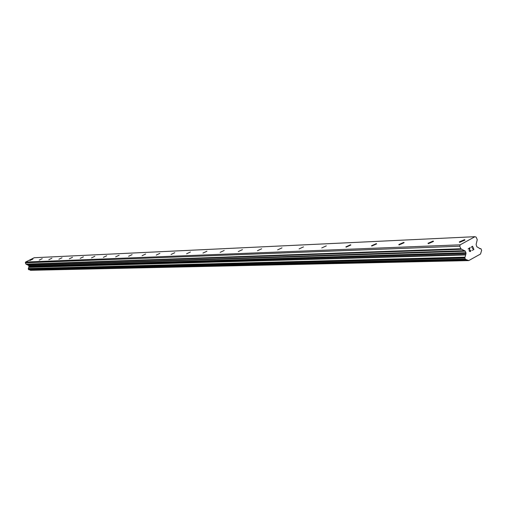 <?xml version="1.0" encoding="UTF-8"?>
<svg xmlns="http://www.w3.org/2000/svg" width="507" height="507" viewBox="0 0 507 507"><rect width="100%" height="100%" fill="white"/><g stroke="black" fill="none" stroke-linecap="round" stroke-linejoin="round"><path stroke-width="0.76" d="M32.879 259.096L29.926 260.503L32.879 259.096M42.214 258.671L39.21 260.104L42.214 258.671M51.917 258.234L48.856 259.692L51.917 258.234M62.006 257.784L58.882 259.267L62.006 257.784M72.501 257.309L69.32 258.817L72.501 257.309M83.433 256.815L80.195 258.355L83.433 256.815M94.828 256.301L91.526 257.873L94.828 256.301M106.717 255.769L103.346 257.366L106.717 255.769M119.126 255.205L115.685 256.834L119.126 255.205M132.105 254.622L128.588 256.282L132.105 254.622M145.674 254.013L142.087 255.705L145.674 254.013M159.895 253.367L156.226 255.097L159.895 253.367M174.801 252.695L171.049 254.457L174.801 252.695M190.442 251.992L186.608 253.792L190.442 251.992M206.888 251.25L202.965 253.082L206.888 251.25M224.189 250.471L220.171 252.34L224.189 250.471M242.422 249.647L238.303 251.561L242.422 249.647M261.663 248.785L257.442 250.731L261.663 248.785M281.993 247.866L277.659 249.856L281.993 247.866M303.509 246.896L299.067 248.924L303.509 246.896M326.318 245.87L321.755 247.936L326.318 245.87M350.546 244.773L350.819 245.033L346.129 247.143L345.856 246.884L350.546 244.773M376.321 243.613L376.612 243.905L371.789 246.053L371.498 245.762L376.321 243.613M403.8 242.371L404.117 242.707L399.155 244.894L398.838 244.558L403.8 242.371M433.162 241.053L433.498 241.433L428.39 243.658L428.054 243.271L433.162 241.053M464.596 239.634L464.957 240.071L459.697 242.327L459.342 241.89L464.596 239.634M473.627 249.368L473.075 248.075L473.627 249.368L472.277 250.388L473.906 249.482L472.277 250.388M473.075 248.075L472.29 248.506L473.075 248.075M472.29 248.506L472.987 247.86L472.435 246.56L472.98 247.86M472.435 246.56L470.99 247.359L472.429 246.56M470.99 247.359L472.53 246.237L473.906 249.482L472.524 246.237M470.807 250.185L469.989 251.383L470.502 251.104M470.889 250.382L470.889 250.769L470.883 250.382M470.604 251.314L470.065 251.611L470.604 251.314M470.065 251.611L469.114 250.959L469.634 248.107L469.254 249.742M469.634 248.107L468.1 248.956L469.634 248.107M468.1 248.956L469.945 247.67L469.317 250.876L469.989 251.383L469.311 250.876L469.938 247.67M460.85 248.741L465.356 251.206L466.028 253.487L464.811 258.038L465.502 259.311L468.709 260.598L480.535 254.02L481.625 250.357L480.921 248.696L480.034 248.671L476.795 246.7L476.124 244.425L477.252 239.691L476.187 237.181L474.97 236.687L460.198 244.818L459.773 246.218L460.85 248.741L25.971 264.103L28.588 265.389L28.981 266.587L28.259 268.976L28.874 269.705L465.768 259.413M474.97 236.687L34.229 257.727L25.597 262.043L25.35 262.778L25.971 264.103M29.463 269.692L30.528 270.313L468.709 260.598M459.773 246.218L25.35 262.778M460.198 244.818L25.597 262.043M465.718 254.52L28.798 267.126M465.68 254.939L28.772 267.347M467.904 260.18L30.059 270.098M468.221 260.395L30.243 270.212M461.376 249.279L26.275 264.381M464.83 250.667L28.284 265.104M465.356 251.206L28.588 265.389M465.984 252.682L28.956 266.162M466.028 253.487L28.981 266.587M465.014 257.163L28.379 268.52M464.856 257.41L28.291 268.647M464.786 257.638L28.246 268.767M464.811 258.038L28.259 268.976M465.236 259.039L28.506 269.502M465.502 259.311L28.658 269.642M465.711 259.394L28.785 269.692M480.459 248.601L479.641 248.626M459.342 241.89L459.526 242.327M428.054 243.271L428.219 243.652M398.838 244.558L398.984 244.894M465.87 259.426L28.874 269.705M480.56 248.582L479.597 248.62"/></g></svg>
